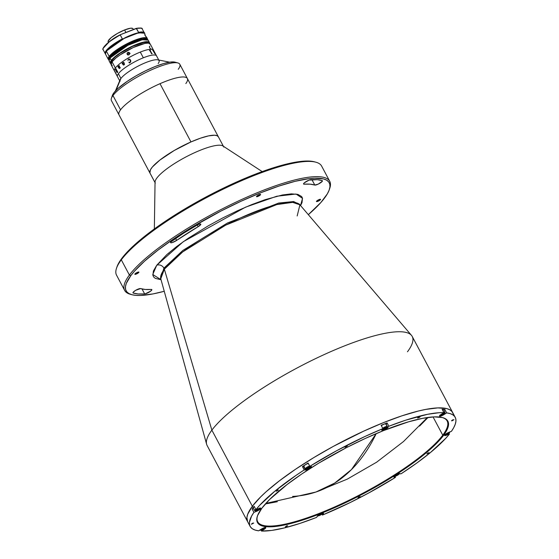 <?xml version="1.0" encoding="UTF-8"?>
<svg xmlns="http://www.w3.org/2000/svg" width="559" height="559" viewBox="0 0 559 559"><rect width="100%" height="100%" fill="white"/><g stroke="black" fill="none" stroke-linecap="round" stroke-linejoin="round"><path stroke-width="0.84" d="M351.464 469.581L376.214 433.616A255.854 147.779 71.4 0 1 351.464 469.581A255.854 147.779 71.4 0 1 315.926 492.025L334.673 483.088L351.464 469.581M427.383 417.524L403.486 441.554L376.619 462.209L347.265 479.133L315.926 492.025A255.854 147.779 71.4 0 1 292.574 496.427M156.73 265.245L183.282 241.691L245.555 207.165L276.775 196.237L296.039 194.036L302.524 198.361L300.56 205.579L302.007 202.644L302.489 198.214L301.65 196.544L297.856 194.385L291.358 193.861L282.421 194.979L265.19 199.647L251.809 204.573L237.505 210.743L222.817 217.905L208.318 225.801L188.138 238.337L176.476 246.687L166.785 254.659L156.73 265.245A5.534 4.856 -143.2 0 1 163.92 268.131A5.534 4.856 36.8 0 0 156.73 265.245L153.39 270.989L152.907 275.419L153.746 277.082L155.297 278.361L161.055 279.752L152.761 274.504L156.73 265.245M297.178 215.97L299.904 204.804A78.882 17.79 152 0 0 236.303 219.876A78.882 17.79 152 0 0 164.346 269.179A5.534 4.856 36.8 0 0 163.92 268.131L182.884 250.404L227.52 222.957L278.724 203.036L293.657 201.547L299.764 204.601L293.657 201.547L278.724 203.036L227.52 222.957L182.884 250.404L163.92 268.131L160.692 278.543L163.92 268.131A5.534 4.856 -143.2 0 1 164.346 269.179L160.782 278.773L160.475 278.263M329.747 181.333L321.649 166.114A116.146 26.196 152 0 0 229.826 186A116.146 26.196 152 0 0 121.303 259.816A116.146 26.196 -28 0 1 217.779 191.835A116.146 26.196 -28 0 1 316.017 162.236L314.584 161.844A115.042 25.952 152 0 0 217.29 191.157A115.042 25.952 152 0 0 121.729 258.489L121.303 259.816L129.395 275.035L130.834 275.615A115.042 25.952 -28 0 1 250.118 197.187A115.042 25.952 -28 0 1 329.335 189.578A115.042 25.952 -28 0 1 324.562 198.012A115.042 25.952 -28 0 1 308.323 214.663L320.873 202.512L327.322 193.889L329.125 190.172L329.943 186.909L329.782 184.128L328.636 181.85L326.526 180.103L323.451 178.901L314.591 178.181L308.875 178.67L295.173 181.312L278.878 186.084L260.613 192.813L241.083 201.226L221.036 211.009L191.688 227.415L173.702 238.896L157.785 250.292L144.557 261.172L134.523 271.115L130.834 275.615L129.395 275.035A116.146 26.196 -28 0 1 237.924 201.219A116.146 26.196 -28 0 1 329.747 181.333A116.146 26.196 -28 0 1 329.551 188.886M385.899 424.456L387.094 422.918L388.861 426.251L387.925 427.495A3.543 0.797 -28 0 1 384.62 429.745A3.543 0.797 -28 0 1 381.825 430.353A3.543 0.797 -28 0 1 381.965 429.885L382.901 428.634L364.615 436.642L336.651 450.715L309.854 466.339L311.356 466.499L311.3 467.044L310.965 466.423L311.3 467.044L310.874 467.492L307.604 469.469L305.493 470.042L303.719 466.716L302.44 466.611L303.719 466.716L305.493 470.042L304.208 469.937L302.44 466.611A116.146 26.196 152 0 1 308.086 463.006L309.854 466.339L311.139 466.444A3.543 0.797 -28 0 1 311.44 466.583A3.543 0.797 -28 0 1 311.3 467.044A3.543 0.797 -28 0 1 308.519 469.036A3.543 0.797 -28 0 1 305.493 470.042L304.208 469.937L296.158 475.304L275.035 491.04L259.6 505.371L255.931 509.654L258.677 508.55L255.931 509.654L254.156 506.321A116.146 26.196 152 0 0 253.101 507.691L252.34 506.265L253.101 507.691A116.146 26.196 -28 0 1 254.156 506.321L255.931 509.654A116.146 26.196 -28 0 1 304.208 469.937L302.44 466.611A116.146 26.196 -28 0 1 308.086 463.006L309.854 466.339A116.146 26.196 -28 0 1 382.901 428.634L381.133 425.308A116.146 26.196 -28 0 1 387.094 422.918L388.861 426.251A116.146 26.196 -28 0 1 443.881 412.647L442.113 409.321A116.146 26.196 -28 0 1 444.894 409.544L446.662 412.877A116.146 26.196 -28 0 1 455.222 417.321L452.692 412.563A116.146 26.196 152 0 0 360.869 432.449A116.146 26.196 152 0 0 252.34 506.265A116.146 26.196 152 0 0 247.588 521.617A116.146 26.196 -28 0 1 252.34 506.265L247.742 514.182L246.91 517.473L247.602 521.645L246.91 517.473L247.742 514.182L252.34 506.265L211.868 430.144L252.34 506.265A116.146 26.196 -28 0 1 360.869 432.449A116.146 26.196 -28 0 1 452.692 412.563L412.214 336.441A116.146 26.196 152 0 0 320.398 356.328A116.146 26.196 152 0 0 211.868 430.144L164.346 269.179L211.868 430.144A116.146 26.196 -28 0 1 317.819 357.543A116.146 26.196 -28 0 1 411.473 335.351A116.146 26.196 -28 0 1 407.462 351.793M329.335 189.578L329.803 188.173A116.146 26.196 152 0 0 249.824 195.86A116.146 26.196 152 0 0 129.395 275.035L121.303 259.816A116.146 26.196 152 0 0 116.545 275.168L124.643 290.394A116.146 26.196 -28 0 1 129.395 275.035A116.146 26.196 152 0 0 130.275 294.265L131.7 294.663A115.042 25.952 -28 0 1 130.834 275.615L126.271 283.455L125.454 286.718L125.614 289.499L126.753 291.777L128.87 293.524L131.945 294.726L135.935 295.369L140.805 295.445L153.012 293.915L164.248 291.274A115.042 25.952 -28 0 1 131.7 294.663M133.147 292.28A4.423 0.999 -28 0 1 136.871 289.667A4.423 0.999 -28 0 1 140.595 288.57L135.669 290.317L133.147 292.28L133.147 293A4.423 0.999 -28 0 1 132.965 292.867A4.423 0.999 -28 0 1 133.147 292.28M170.712 242.054A4.423 0.999 -28 0 1 172.249 240.712A112.275 25.33 -28 0 1 195.629 225.794A4.423 0.999 -28 0 1 200.8 224.152A4.423 0.999 -28 0 1 198.159 226.668L197.243 224.942L198.159 226.668L200.821 224.355L199.856 224.019L197.914 224.641L183.562 233.222L170.712 242.054L170.67 242.76L172.039 242.641L176.623 240.405A103.429 23.331 -28 0 1 198.159 226.668L176.623 240.405A4.423 0.999 -28 0 1 170.53 242.641A4.423 0.999 -28 0 1 170.712 242.054M320.468 199.654A2.32 0.524 -28 0 1 318.295 201.128A2.32 0.524 -28 0 1 316.457 201.526A2.32 0.524 -28 0 1 316.555 201.219A2.32 0.524 -28 0 1 318.721 199.745A2.32 0.524 -28 0 1 320.559 199.346A2.32 0.524 -28 0 1 320.468 199.654L320.363 199.256L319.175 199.549L316.45 201.499L318.644 200.961L320.468 199.654M138.842 272.408A2.32 0.524 -28 0 1 136.675 273.882A2.32 0.524 -28 0 1 134.838 274.28A2.32 0.524 -28 0 1 134.929 273.973A2.32 0.524 -28 0 1 137.102 272.499A2.32 0.524 -28 0 1 138.939 272.1A2.32 0.524 -28 0 1 138.842 272.408L138.744 272.009L137.549 272.303L134.824 274.252L137.025 273.714L138.842 272.408M303.733 183.436A4.423 0.999 -28 0 1 306.947 181.081A4.423 0.999 -28 0 1 310.734 179.691A112.275 25.33 -28 0 1 322.25 180.627A4.423 0.999 -28 0 1 322.431 180.767A4.423 0.999 -28 0 1 319.399 183.506A4.423 0.999 -28 0 1 314.801 185.057L311.908 179.621L314.801 185.057L318.267 184.093L322.326 181.242L322.25 180.627L317.26 179.67L309.085 180.11L304.222 182.912L303.544 183.778L304.187 184.191A103.429 23.331 -28 0 1 314.801 185.057L310.196 184.177L304.187 184.191A4.423 0.999 -28 0 1 303.551 184.016A4.423 0.999 -28 0 1 303.733 183.436M260.508 194.777A2.32 0.524 -28 0 1 258.335 196.251A2.32 0.524 -28 0 1 256.504 196.649A2.32 0.524 -28 0 1 256.595 196.342A2.32 0.524 -28 0 1 258.768 194.867A2.32 0.524 -28 0 1 260.606 194.469A2.32 0.524 -28 0 1 260.508 194.777L260.403 194.378L259.215 194.672L256.49 196.628L258.684 196.083L260.508 194.777M303.761 183.394L304.187 184.191L303.761 183.394M175.582 238.448L176.623 240.405L175.582 238.448M144.662 293.936A112.275 25.33 -28 0 1 133.147 293L138.136 293.957L144.662 293.936L142.028 288.982L144.662 293.936L145.151 293.866L150.72 291.099L151.873 289.73L151.209 289.436A103.429 23.331 -28 0 1 140.595 288.57L145.2 289.457L151.209 289.436A4.423 0.999 -28 0 1 151.845 289.611A4.423 0.999 -28 0 1 149.302 292.064A4.423 0.999 -28 0 1 144.662 293.936M131.009 294.453A116.146 26.196 -28 0 1 124.643 290.394M252.34 506.265L260.704 496.846L266.196 491.682L279.556 480.698L295.62 469.19L313.781 457.604L333.346 446.375L363.65 431.164L383.369 422.667L401.809 415.875L418.265 411.054L425.546 409.447L437.865 407.895L446.816 408.622L449.911 409.838L452.049 411.599L453.209 413.898L452.049 411.599L449.911 409.838L446.816 408.622L437.865 407.895L425.546 409.447L418.265 411.054L401.809 415.875L383.369 422.667L363.65 431.164L333.346 446.375L313.781 457.604L295.62 469.19L279.556 480.698L266.196 491.682L260.704 496.846L252.34 506.265M411.473 335.351L299.904 204.804L292.671 202.372L276.775 204.58L225.731 225.123L182.688 251.92L164.346 269.179A78.882 17.79 152 0 0 160.782 278.773L206.627 444.272A116.146 26.196 -28 0 1 211.868 430.144A116.146 26.196 152 0 0 207.109 445.495L250.118 526.375A116.146 26.196 -28 0 1 253.905 512.358L252.137 509.032L253.472 508.494L252.137 509.032A116.146 26.196 -28 0 1 253.101 507.691A116.146 26.196 152 0 0 252.137 509.032L253.905 512.358L256.651 511.261L256.301 510.591L256.651 511.261L253.905 512.358L251.578 516.104L249.412 522.469L249.6 525.041L250.628 527.179L252.5 528.863L255.183 530.086L258.67 530.826L261.277 529.163A3.543 0.797 -28 0 1 265.791 527.612A3.543 0.797 -28 0 1 265.651 528.08L265.322 527.472L265.651 528.08A3.543 0.797 -28 0 1 264.058 529.387L263.708 528.737L264.058 529.387L261.451 531.05L260.934 530.079L261.451 531.05L264.058 529.387L265.811 527.738L264.742 527.57L258.67 530.826A116.146 26.196 -28 0 1 250.118 526.375M314.598 161.844L310.357 161.132L299.771 161.544L286.068 164.185L269.766 168.958L241.851 179.698L221.965 188.844L201.953 199.172L173.367 216.012L156.338 227.506L141.693 238.693L130.009 249.16L125.419 253.989L118.969 262.618L116.95 266.95M168.881 253.234L168.392 253.248M116.957 266.923L116.482 268.327A116.146 26.196 -28 0 1 121.303 259.816L121.729 258.489A115.042 25.952 152 0 0 116.957 266.923A115.042 25.952 152 0 0 116.74 267.614M262.192 171.599L222.901 145.955A38.718 8.734 152 0 0 185.385 157.233A38.718 8.734 152 0 0 155.053 182.024L154.347 228.938M155.164 182.807A38.718 8.734 -28 0 1 186.042 156.883A38.718 8.734 -28 0 1 223.663 146.765A38.718 8.734 -28 0 1 223.796 147.073M149.854 172.815L155.046 182.583L149.854 172.815A38.718 8.734 152 0 0 149.987 173.129A38.718 8.734 -28 0 1 190.975 141.937A38.718 8.734 -28 0 1 218.352 136.773A38.718 8.734 152 0 0 180.725 146.891A38.718 8.734 152 0 0 149.854 172.815M223.663 146.765L179.795 64.25A38.718 8.734 152 0 0 149.113 70.916A38.718 8.734 152 0 0 112.967 95.547L120.555 109.823A38.718 8.734 -28 0 1 156.702 85.185A38.718 8.734 -28 0 1 187.384 78.526A38.718 8.734 152 0 0 160.007 83.689L190.975 141.937L200.478 138.185L208.584 135.879L214.579 135.215L217.144 135.718L218.443 136.962M149.896 172.934L150.42 169.796L152.397 166.973L159.888 160.063L174.261 150.476L190.975 141.937L160.007 83.689A38.718 8.734 152 0 0 119.011 114.874A38.718 8.734 -28 0 1 120.555 109.823L112.967 95.547A38.718 8.734 -28 0 1 145.095 72.859A38.718 8.734 -28 0 1 177.916 62.957A38.718 8.734 -28 0 1 178.251 69.309M420.012 416.944L417.622 418.062L419.39 417.461L420.075 416.783L419.243 416.881L417.678 417.88L420.012 416.944M429.249 452.741L426.866 453.852L429.249 452.741L428.005 452.895L426.859 453.838L429.249 452.741M453.957 419.711L451.567 420.822L453.957 419.711L452.713 419.865L451.63 420.641L451.979 420.843L453.957 419.711M360.366 496.692L357.984 497.803L360.366 496.692L359.123 496.846L357.977 497.789L360.366 496.692M287.654 525.816L285.272 526.934L287.654 525.816L286.886 525.753L285.265 526.92L287.654 525.816M253.709 523.056L251.326 524.174L253.709 523.056L252.465 523.21L251.445 524.23L253.709 523.056M278.417 490.026L276.027 491.144L278.417 490.026L277.173 490.18L276.083 490.956L276.439 491.158L278.417 490.026M347.3 446.075L344.91 447.186L347.3 446.075L346.056 446.229L344.973 447.004L345.322 447.207L347.3 446.075M455.222 417.321A116.146 26.196 -28 0 1 451.434 431.338L448.681 432.442L451.434 431.338L453.761 427.593L455.264 424.218L455.92 421.227L455.739 418.656L454.705 416.518L452.839 414.834L450.149 413.611L446.662 412.877L444.063 414.533L443.713 413.884L444.063 414.533A3.543 0.797 -28 0 1 439.542 416.085A3.543 0.797 -28 0 1 441.275 414.31L443.881 412.647L442.113 409.321A116.146 26.196 152 0 1 444.894 409.544L446.662 412.877L440.59 416.134L439.626 416.169L439.94 415.33L443.881 412.647L439.122 412.717L427.53 414.31L405.694 420.186L388.861 426.251L387.925 427.495L386.157 424.169L387.094 422.918A116.146 26.196 152 0 0 381.133 425.308L382.901 428.634L381.804 430.311L382.873 430.402L385.759 429.151L387.925 427.495L386.157 424.169A3.543 0.797 152 0 1 386.052 424.295M260.648 508.711L260.319 508.103L260.648 508.711A3.543 0.797 -28 0 1 256.651 511.261L260.648 508.711L260.487 508.103L258.677 508.55A3.543 0.797 -28 0 1 260.794 508.243A3.543 0.797 -28 0 1 260.648 508.711M257.51 515.775A107.3 24.205 152 0 0 332.011 508.11A107.3 24.205 152 0 0 442.763 435.181L443.476 435.475A107.852 24.33 -28 0 1 331.655 508.997A107.852 24.33 -28 0 1 257.385 516.132A107.852 24.33 -28 0 1 261.857 508.229A107.852 24.33 -28 0 1 351.443 445.104A107.852 24.33 -28 0 1 442.665 417.615A107.852 24.33 -28 0 1 443.476 435.475L442.763 435.181A107.3 24.205 -28 0 1 342.499 503.373A107.3 24.205 -28 0 1 257.678 521.75A107.3 24.205 -28 0 1 257.51 515.775M433.057 416.937L442.763 435.181L433.057 416.937M442.302 417.524A107.3 24.205 -28 0 1 447.151 420.997A107.3 24.205 -28 0 1 442.763 435.181A107.3 24.205 152 0 0 442.302 417.524M304.054 466.702A3.543 0.797 152 0 1 303.719 466.716L304.25 466.667M316.478 517.445L317.407 516.202A3.543 0.797 -28 0 1 320.719 513.952A3.543 0.797 -28 0 1 323.514 513.344A3.543 0.797 -28 0 1 323.368 513.812L323.046 513.204L323.368 513.812L322.438 515.063L321.928 514.098L322.438 515.063L323.43 513.26L320.181 514.21L318.022 515.594L316.478 517.445A116.146 26.196 -28 0 1 261.451 531.05L271.674 530.428L284.545 527.885L299.645 523.51L316.478 517.445M394.934 476.338L395.479 477.365L394.193 477.26L393.948 476.792L394.193 477.26A3.543 0.797 -28 0 1 393.892 477.12A3.543 0.797 -28 0 1 396.121 475.038A3.543 0.797 -28 0 1 399.846 473.655L401.124 473.759L398.595 473.892L394.654 476.044L393.878 477.079L395.479 477.365A116.146 26.196 -28 0 1 322.438 515.063L350.046 502.604L368.688 492.982L395.479 477.365L394.934 476.338M448.912 433.113L449.408 434.043L446.655 435.147L446.306 434.483L446.655 435.147A3.543 0.797 -28 0 1 444.545 435.454A3.543 0.797 -28 0 1 448.681 432.442L445.754 434.036L444.531 435.412L445.593 435.503L449.408 434.043A116.146 26.196 -28 0 1 401.124 473.759L416.762 463.062L430.304 452.657L445.74 438.326L449.408 434.043L448.912 433.113M443.867 410.201L444.894 409.544L443.867 410.201M443.476 435.475L447.752 428.124L448.528 425.064L448.374 422.457L447.298 420.319L445.313 418.684L442.442 417.559L434.126 416.881L422.688 418.321L408.552 421.814L383.523 430.598L365.216 438.487L346.419 447.654L318.909 463.034L302.042 473.801L287.123 484.485L269.62 499.48L261.857 508.229L257.58 515.573L256.812 518.633L256.965 521.247L258.034 523.378L260.019 525.013L262.898 526.138L271.206 526.816L282.651 525.376L304.69 519.409L321.816 513.099L340.124 505.21L358.913 496.043L377.465 485.939L403.291 469.902L418.209 459.212L430.612 449.017L440.017 439.688L443.476 435.475M277.334 501.73L265.364 503.959M428.11 417.426L419.564 426.105L428.11 417.426M187.384 78.526A38.718 8.734 -28 0 1 185.84 83.577M113.819 92.892L112.967 95.547L113.819 92.892L112.345 95.519A36.503 8.231 152 0 1 113.819 92.892A36.503 8.231 152 0 1 144.117 71.503A36.503 8.231 152 0 1 175.058 62.168L170.271 62.084L163.403 63.621L154.913 66.612L145.536 70.804L136.075 75.828L127.347 81.258L118.138 88.322L113.819 92.892M112.345 95.512L111.402 98.321A38.718 8.734 -28 0 1 112.967 95.547A38.718 8.734 152 0 0 111.423 100.606L155.297 183.114M382.705 428.278A3.04 0.685 -28 0 1 385.479 426.741A3.04 0.685 -28 0 1 387.226 426.503A3.04 0.685 -28 0 1 387.101 426.901A3.04 0.685 152 0 0 387.226 426.685A3.04 0.685 152 0 0 385.766 426.636A3.04 0.685 152 0 0 382.705 428.278M387.226 426.503L385.864 423.932A3.04 0.685 152 0 0 384.11 424.169A3.04 0.685 152 0 0 381.343 425.706M382.88 428.669A2.711 0.608 -28 0 1 385.668 427.104A2.711 0.608 -28 0 1 387.087 427.104A2.711 0.608 -28 0 1 386.975 427.3L383.921 429.256L382.307 429.312M385.368 427.565L385.633 428.054L386.087 427.446L385.151 427.607L383.299 428.991L386.087 427.446M382.608 428.914L385.899 427.02L387.024 426.88L386.975 427.3A2.711 0.608 -28 0 1 384.725 428.886A2.711 0.608 -28 0 1 382.433 429.578A2.711 0.608 -28 0 1 382.286 429.452M383.76 428.376L383.299 428.991M305.487 469.029A3.04 0.685 -28 0 1 305.228 468.91A3.04 0.685 -28 0 1 306.646 467.429A3.04 0.685 -28 0 1 309.686 466.017A3.04 0.685 152 0 0 306.374 467.61A3.04 0.685 152 0 0 305.375 469.008A3.04 0.685 152 0 0 305.487 469.029M308.323 463.446A3.04 0.685 152 0 0 305.277 464.857A3.04 0.685 152 0 0 303.858 466.339L305.228 468.91M310.224 466.388L310.343 466.849L309.127 467.855L305.899 469.148A2.711 0.608 -28 0 1 305.801 469.127A2.711 0.608 -28 0 1 307.115 467.61A2.711 0.608 -28 0 1 310.224 466.388A2.711 0.608 -28 0 1 310.455 466.653A2.711 0.608 -28 0 1 308.477 468.239A2.711 0.608 -28 0 1 305.899 469.148L305.78 468.68L306.996 467.68L310.224 466.388M306.646 468.442L308.694 467.82L309.483 467.086L307.436 467.715L306.646 468.442L307.275 468.498L307.052 468.072L307.275 468.498L308.694 467.82L308.393 467.254L308.694 467.82L309.483 467.086L307.436 467.715M254.359 506.699A3.04 0.685 152 0 0 253.213 508.005L254.576 510.57A3.04 0.685 -28 0 1 255.729 509.27A3.04 0.685 152 0 0 254.722 510.674L255.149 510.793A2.711 0.608 -28 0 1 255.917 509.633M259.739 508.096L259.222 508.983L256.637 510.465A2.711 0.608 -28 0 1 255.149 510.793M256.169 509.892L256.343 510.227L257.692 509.689L258.761 508.893L258.482 508.634L256.071 509.969L256.343 510.227L257.692 509.689L257.364 509.081L257.692 509.689L258.761 508.893L257.14 509.172M259.816 508.18A2.711 0.608 -28 0 1 259.809 508.32A2.711 0.608 -28 0 1 256.637 510.465L255.086 510.765L255.945 509.612M264.742 527.465L263.478 528.884A2.711 0.608 -28 0 1 260.152 530.163A2.711 0.608 -28 0 1 260.005 529.974M261.144 529.611L263.687 527.989L262.318 529.247L261.144 529.611L261.228 529.191M264.819 527.549A2.711 0.608 -28 0 1 264.805 527.689A2.711 0.608 -28 0 1 263.478 528.884L261.207 529.995L260.026 529.897M322.466 513.197L322.417 513.616A2.711 0.608 -28 0 1 320.167 515.202A2.711 0.608 -28 0 1 317.875 515.894A2.711 0.608 -28 0 1 317.757 515.824M318.742 515.3L321.069 514.371L321.53 513.756L320.894 513.868M320.824 513.903L321.069 514.371L321.53 513.756M322.536 513.281A2.711 0.608 -28 0 1 322.529 513.421A2.711 0.608 -28 0 1 322.417 513.616L319.818 515.37L317.729 515.768M399.168 473.732A2.711 0.608 -28 0 1 399.161 473.864A2.711 0.608 -28 0 1 397.176 475.45A2.711 0.608 -28 0 1 394.605 476.359L394.361 476.219M398.183 474.305L395.975 475.709L395.353 475.66L395.828 475.22L395.353 475.66L395.975 475.709L395.751 475.29L395.975 475.709L397.393 475.031L397.121 474.507M399.098 473.648L397.833 475.066L394.605 476.359A2.711 0.608 -28 0 1 394.507 476.345A2.711 0.608 -28 0 1 394.388 476.275M449.771 432.002A2.711 0.608 -28 0 1 449.813 432.205A2.711 0.608 -28 0 1 446.641 434.357L445.013 434.56M448.486 432.519L448.758 432.778L447.696 433.574L446.075 433.854L447.696 433.574L447.403 433.029M449.743 431.981L448.884 433.134L446.641 434.357A2.711 0.608 -28 0 1 445.153 434.678A2.711 0.608 -28 0 1 445.041 434.609M443.811 412.689A2.711 0.608 -28 0 1 444.81 412.835L444.95 412.409A3.04 0.685 152 0 0 443.692 412.297A3.04 0.685 -28 0 1 444.95 412.235L443.587 409.663A3.04 0.685 152 0 0 442.33 409.726M444.81 412.835A2.711 0.608 -28 0 1 443.483 414.03L440.01 415.19M443.692 413.136L441.142 414.757L441.233 414.338L441.142 414.757L442.323 414.401L442.022 413.835L442.323 414.401L443.594 413.583L443.406 413.22M443.622 412.752L444.824 412.703L443.483 414.03A2.711 0.608 -28 0 1 440.157 415.309A2.711 0.608 -28 0 1 440.038 415.239M169.601 62.182L157.743 59.827A22.122 4.989 152 0 0 138.932 65.703A22.122 4.989 152 0 0 120.912 78.477L116.069 90.299L120.912 78.477A22.122 4.989 -28 0 1 141.581 64.411A22.122 4.989 -28 0 1 159.07 60.624A22.122 4.989 -28 0 1 158.169 63.551M118.382 73.718L120.912 78.477L118.382 73.718A22.122 4.989 152 0 0 117.474 76.639A22.122 4.989 -28 0 1 143.342 57.794A22.122 4.989 -28 0 1 156.541 55.865A22.122 4.989 152 0 0 139.051 59.652A22.122 4.989 152 0 0 118.382 73.718M120.912 78.477A22.122 4.989 152 0 0 120.087 79.846L115.406 90.991M140.302 52.085L143.342 57.794L140.302 52.085A22.122 4.989 152 0 0 114.441 70.93A22.122 4.989 -28 0 1 115.343 68.009A22.122 4.989 -28 0 1 136.019 53.944A22.122 4.989 -28 0 1 153.508 50.156A22.122 4.989 152 0 0 140.302 52.085M152.16 53.587A22.122 4.989 152 0 0 152.02 53.601L151.685 53.79A22.122 4.989 152 0 0 151.657 53.797L149.763 50.485A22.122 4.989 152 0 0 149.456 50.534L149.386 50.394A22.122 4.989 -28 0 1 150.392 50.254L150.462 50.394A22.122 4.989 152 0 0 150.175 50.429L151.803 53.482A22.122 4.989 -28 0 1 152.09 53.447L152.076 53.454A22.115 4.989 152 0 0 151.796 53.482L150.126 50.443M155.004 53.783A22.122 4.989 152 0 0 154.927 53.755L152.928 50.471A22.122 4.989 152 0 0 152.754 50.429L152.677 50.289A22.122 4.989 -28 0 1 153.229 50.45L153.306 50.59A22.122 4.989 152 0 0 153.152 50.534L154.78 53.587A22.122 4.989 -28 0 1 154.927 53.643L155.004 53.783M115.454 69.756L117.306 72.642M115.972 69.267L116.698 70.644L115.972 69.267M116.013 68.715A22.115 4.989 152 0 0 115.727 69.099A22.122 4.989 -28 0 1 116.013 68.715L116.083 68.855A22.122 4.989 152 0 0 116.041 68.904L117.614 71.971M116.775 70.783L117.432 72.02L116.761 70.783A22.115 4.989 -28 0 1 116.775 70.783A22.122 4.989 152 0 0 116.635 70.965L117.278 72.418M117.425 72.53L116.754 72.139L117.418 72.53A22.122 4.989 152 0 1 117.781 72.041L117.704 71.901M119.773 67.709L120.003 68.142A22.122 4.989 152 0 0 119.996 68.149L119.773 67.709M118.815 68.121L118.152 66.891L118.815 68.121M118.312 66.304A22.122 4.989 -28 0 0 117.837 66.745A22.115 4.989 152 0 1 118.319 66.304A22.115 4.989 152 0 0 117.851 66.745L117.837 66.745A22.122 4.989 -28 0 1 118.312 66.304L118.389 66.444A22.122 4.989 152 0 0 118.333 66.493L119.374 68.387M118.955 66.172L119.668 67.513L118.955 66.172M119.151 65.578A22.115 4.989 152 0 0 118.627 66.025A22.122 4.989 -28 0 1 119.144 65.578L119.221 65.71A22.122 4.989 152 0 0 119.158 65.766L120.052 67.723M117.299 72.642L116.593 71.825A22.122 4.989 152 0 0 116.6 71.825L115.447 69.763A22.122 4.989 152 0 0 115.42 69.812M128.332 59.135L129.681 59.079L130.764 60.728L130.645 62.07L129.443 62.978L128.843 62.231L130.247 62.301L130.373 60.819L129.017 59.121L128.207 59.485L127.976 60.61L128.332 59.135M123.029 62.538L123.728 62.342L124.133 62.86L123.455 64.718L124.161 64.648L124.377 63.768L124.475 64.481L123.602 65.089L122.379 63.335L122.295 63.824A22.122 4.989 152 0 0 122.225 63.88L122.121 63.3L123.029 62.538M119.766 67.828L119.458 68.547M120.227 67.611L120.304 67.751A22.122 4.989 152 0 0 120.213 67.828L120.024 68.121M115.482 69.449L116.558 70.825M116.593 74.759L116.328 74.291L116.593 74.759M114.951 71.65L115.874 73.341A22.122 4.989 -28 0 1 115.881 73.215L115.951 73.355A22.122 4.989 152 0 0 115.951 73.411L114.888 71.615A22.122 4.989 152 0 0 114.909 71.734L114.833 71.594A22.122 4.989 -28 0 1 114.798 71.182L114.868 71.321A22.122 4.989 152 0 0 114.868 71.44L114.951 71.65M123.35 62.349L122.596 63.153M124.426 63.768L123.679 64.893M122.316 63.314L123.253 64.9L123.867 65.033M122.442 63.083L122.225 63.88M153.285 50.583L153.222 50.457A22.115 4.989 152 0 0 152.684 50.296M153.124 50.541L154.766 53.594A22.115 4.989 152 0 1 154.92 53.65L154.983 53.776M150.455 50.394L150.385 50.261A22.115 4.989 152 0 0 149.386 50.401M123.322 62.559L122.707 63.335L123.204 64.257M159.07 60.624L150.217 43.972A22.122 4.989 152 0 0 132.728 47.76A22.122 4.989 152 0 0 112.059 61.825L115.343 68.009L112.059 61.825L111.052 64.495L112.268 65.494M129.436 52.735L129.73 53.727L129.227 54.656L128.228 54.978L127.319 54.509L127.019 53.517L127.515 52.581L128.514 52.26L129.436 52.735M127.172 54.293L127.787 54.866L127.019 53.783L127.738 52.427L129.248 52.553L129.73 53.461L129.415 54.461L127.969 54.936L127.172 54.293L127.508 54.698M148.512 43.12L148.484 43.064A21.018 4.738 152 0 0 131.868 46.663A21.018 4.738 152 0 0 112.233 60.023L112.743 60.987L112.233 60.023L111.723 60.777L111.486 62.971M146.737 39.347L139.107 40.213L125.489 46.124L110.249 57.353A0.552 0.489 36.8 0 0 110.032 58.017L127.899 45.328L142.286 39.731L148.198 40.171A22.122 4.989 152 0 0 130.708 43.958A22.122 4.989 152 0 0 110.032 58.017L111.297 60.393A22.122 4.989 -28 0 1 131.973 46.334A22.122 4.989 -28 0 1 149.463 42.547A22.122 4.989 -28 0 1 149.581 43.399M145.613 39.102L141.057 39.668L132.769 42.582L125.286 46.229L116.733 51.547M115.301 52.602L110.941 56.508M109.732 58.129L109.389 58.821M111.031 63.894A22.122 4.989 -28 0 1 110.396 63.321A22.122 4.989 -28 0 1 111.297 60.393L110.032 58.017A22.122 4.989 152 0 0 109.131 60.938L110.032 58.017A0.552 0.489 -143.2 0 1 110.249 57.353M111.514 64.068L110.514 63.502L110.263 62.531L112.89 58.597L119.542 53.336L128.647 47.969L138.052 43.777L144.292 41.953L148.932 42.03L149.56 42.798L149.428 43.965M148.575 43.309L147.422 42.351L143.572 42.498L132.371 46.432L120.059 53.315L114.735 57.381L112.233 60.023A21.018 4.738 152 0 0 111.367 62.797L111.395 62.853M130.373 59.848A21.018 4.738 -28 0 1 129.988 60.03L130.373 59.848M130.114 60.253L130.499 60.065A22.122 4.989 152 0 1 130.114 60.253M150.175 48.521L149.316 46.9L149.847 46.104M150.315 44.231L149.693 43.455L148.331 43.099L145.047 43.378L133.259 47.515L120.304 54.761L115.895 58.017L112.059 61.825A22.122 4.989 152 0 0 111.15 64.746L120.003 81.397M130.114 53.364L128.598 53.238L127.941 54.062L128.039 55.103M129.248 52.553L129.583 52.958M151.189 49.241L150.923 48.822M112.729 45.111L122.882 38.878L122.344 38.864L120.269 34.965L120.604 34.595L136.235 28.376L138.583 32.359L138.248 32.722L142.915 32.352M105.721 51.924L110.689 46.663M105.351 53.797L105.232 53.615A22.122 4.989 -28 0 1 122.344 38.864A22.122 4.989 152 0 0 105.155 53.426M122.882 38.878L122.344 38.864L120.269 34.965A22.122 4.989 152 0 0 103.156 49.709C100.99 49.248 108.837 40.066 120.506 34.644L136.508 28.46A22.122 4.989 -28 0 1 142.307 29.131M117.872 36.097L108.411 42.379L108.16 41.925A14.045 3.172 152 0 1 124.587 29.955L117.334 33.491L111.178 37.649L108.18 41.024L108.53 42.274M106.657 43.868L103.443 47.641M140.637 28.069L137.842 28.09M141.008 28.167L136.277 28.376M144.376 33.03A22.122 4.989 152 0 0 138.583 32.359L136.508 28.46A22.122 4.989 152 0 1 142.224 28.942C142.594 27.957 140.561 27.775 136.13 28.39L136.235 28.376M138.248 32.722L138.583 32.359A22.122 4.989 -28 0 1 144.299 32.841L142.224 28.942M103.08 49.52A22.122 4.989 -28 0 1 120.269 34.965L120.604 34.595M120.423 34.693L109.501 41.534L103.198 48.27M125.922 32.471L124.587 29.955L125.922 32.471M133.035 28.893L132.637 28.404L130.478 28.229L124.587 29.955A14.045 3.172 152 0 1 132.972 28.733L133.37 29.487M106.343 51.072A22.122 4.989 152 0 0 105.434 53.992L106.343 51.072L124.21 38.375L138.59 32.778L144.501 33.219A22.122 4.989 152 0 0 127.012 37.013A22.122 4.989 152 0 0 106.343 51.072L109.173 56.396L106.343 51.072M113.33 53.923A22.122 4.989 152 0 0 113.77 53.797L113.33 53.923M147.478 39.556L147.338 38.55L141.427 38.11L127.04 43.707L109.173 56.396A22.122 4.989 -28 0 1 129.849 42.337A22.122 4.989 -28 0 1 147.338 38.55L146.933 37.788A22.122 4.989 152 0 1 147.059 38.208L144.865 35.154L144.767 33.778A22.122 4.989 -28 0 1 144.907 33.98L144.501 33.219C145.333 31.954 139.792 30.661 125.258 37.663L113.652 44.447C106.937 49.751 104.198 52.93 105.434 53.992L108.264 59.324A22.122 4.989 -28 0 1 109.173 56.396L108.264 59.324L108.935 59.911M143.279 32.45L135.243 33.554L121.541 39.598L106.427 50.806L105.476 52.546M111.765 54.048L114.336 53.329M108.942 59.834L109.459 56.515L128.682 43.19L142.901 38.124L147.38 39.396M147.38 39.43L147.01 38.543L145.123 37.963L140.4 38.648L133.818 40.891L124.482 45.356L117.488 49.618L112.031 53.797L108.6 57.989L108.46 59.135L109.054 59.904M111.094 56.368L111.388 55.565L116.433 51.281L124.741 45.957L135.446 41.052L142.314 39.43M141.127 32.268L134.251 33.882L125.209 37.691L114.448 43.902L107.978 49.052M106.427 50.806L105.56 52.28M113.274 53.65L114.847 53.168M144.767 33.778L144.865 35.154L144.767 33.778M144.907 33.98A22.122 4.989 -28 0 1 144.97 35.112L146.786 37.586A22.122 4.989 152 0 1 146.933 37.788M139.862 39.703L139.233 40.283M315.926 492.025L265.853 503.414M299.652 204.266L299.904 204.804M177.916 62.957L175.058 62.168M387.226 426.685L387.087 427.104M382.007 429.459L382.433 429.578M305.375 469.008L305.801 469.127M310.601 466.234L310.455 466.653M259.949 507.893L259.809 508.32M259.725 530.044L260.152 530.163M264.952 527.263L264.805 527.689M317.449 515.775L317.875 515.894M322.669 512.994L322.529 513.421M399.301 473.445L399.161 473.864M394.074 476.226L394.507 476.345M449.953 431.786L449.813 432.205M444.726 434.56L445.153 434.678M439.723 415.19L440.157 415.309M149.463 42.547L148.198 40.171C142.37 35.035 115.685 50.289 110.053 57.5L109.131 60.938L110.396 63.321M105.232 53.615L103.156 49.709M108.264 59.324L108.928 59.953"/></g></svg>
